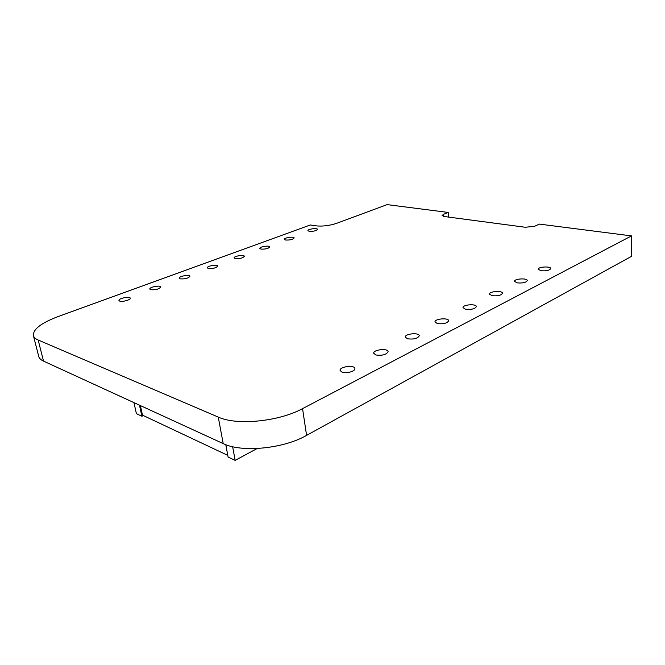 <?xml version="1.0" encoding="UTF-8"?>
<svg xmlns="http://www.w3.org/2000/svg" width="665" height="665" viewBox="0 0 665 665"><rect width="100%" height="100%" fill="white"/><g stroke="black" fill="none" stroke-linecap="round" stroke-linejoin="round"><path stroke-width="1" d="M227.771 455.35L142.468 415.151L140.373 405.575M232.642 446.705L235.144 460.38L228.087 457.038L225.792 444.669M235.144 460.38L257.156 448.518M143.366 415.575L141.903 416.257L139.475 405.16M141.903 416.257L136.4 413.655L133.964 402.633M492.042 295.684L489.49 294.121C488.991 291.295 502.624 290.364 502.516 293.24C501.211 295.393 497.719 296.208 492.042 295.684M375.891 354.994L373.705 353.273C372.949 349.674 388.011 347.97 388.094 351.652C386.465 354.678 382.4 355.792 375.891 354.994M260.938 249.092L259.816 248.427C259.308 246.715 269.732 245.144 269.774 246.931C268.411 248.585 265.468 249.3 260.938 249.092M150.672 289.724L149.8 289.076C149.135 287.072 160.639 284.886 160.797 286.981C159.085 289.117 155.71 290.031 150.672 289.724M180.157 278.859L179.218 278.203C178.602 276.274 189.808 274.271 189.924 276.283C188.32 278.278 185.061 279.142 180.157 278.859M285.568 240.015L284.396 239.358C283.922 237.713 294.121 236.258 294.138 237.962C292.841 239.525 289.99 240.206 285.568 240.015M407.579 338.818L405.284 337.13C404.611 333.739 419.266 332.284 419.291 335.742C417.753 338.51 413.854 339.532 407.579 338.818M517.146 282.866L514.527 281.353C514.07 278.693 527.403 277.87 527.27 280.58C526.032 282.575 522.657 283.332 517.146 282.866M465.5 309.242L463.023 307.629C462.474 304.628 476.423 303.556 476.356 306.607C474.985 308.942 471.36 309.815 465.5 309.242M342.159 372.217L340.089 370.48C339.241 366.648 354.736 364.636 354.902 368.56C355.567 371.186 346.515 373.797 342.159 372.217M235.202 258.577L234.147 257.912C233.606 256.125 244.271 254.429 244.329 256.283C242.891 258.045 239.857 258.81 235.202 258.577M119.742 301.12L118.944 300.48C118.229 298.402 130.066 296.016 130.249 298.194C130.897 299.79 122.46 302.151 119.742 301.12M208.311 268.485L207.305 267.82C206.732 265.967 217.654 264.13 217.746 266.058C216.225 267.937 213.083 268.743 208.311 268.485M309.175 231.32L307.945 230.664C307.504 229.084 317.496 227.729 317.496 229.375C316.266 230.838 313.489 231.487 309.175 231.32M437.395 323.589L435.001 321.943C434.395 318.751 448.684 317.504 448.659 320.754C447.213 323.29 443.455 324.237 437.395 323.589M540.928 270.721L538.243 269.267C537.827 266.748 550.886 266.025 550.72 268.585C549.539 270.431 546.281 271.145 540.928 270.721M448.21 212.443L387.121 204.621L336.299 223.448C329.158 225.759 322.217 226.541 315.484 225.809L310.356 224.97L58.046 316.598C41.23 322.949 33.001 329.266 33.383 335.551L38.703 356.365C39.202 358.269 40.806 359.856 43.524 361.12L223.207 443.597C241.619 452.799 283.398 448.759 306.582 435.392L631.75 256.191L631.501 235.892L539.365 224.105L534.743 226.216L525.35 227.264L444.27 216.516L442.1 215.518L443.538 214.321L448.21 212.443L448.601 217.089M33.383 335.551C33.849 337.346 35.445 338.842 38.163 340.023L218.261 417.096C236.748 425.725 279.009 421.552 302.55 408.634L631.501 235.892M443.538 214.321L443.713 216.433M302.55 408.634L306.582 435.392M38.163 340.023L43.524 361.12M218.261 417.096L223.207 443.597"/></g></svg>
